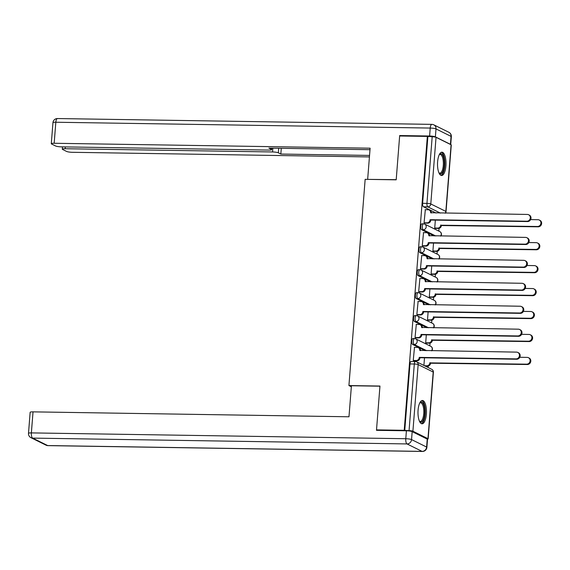 <?xml version="1.0" encoding="UTF-8"?>
<svg xmlns="http://www.w3.org/2000/svg" width="570" height="570" viewBox="0 0 570 570"><rect width="100%" height="100%" fill="white"/><g stroke="black" fill="none" stroke-linecap="round" stroke-linejoin="round"><path stroke-width="0.85" d="M413.093 338.58A2.993 1.09 90.9 0 0 412.908 338.53A2.993 1.09 90.9 0 0 411.797 340.995A2.993 1.09 90.9 0 0 412.63 344.465L414.155 344.487A2.993 1.09 -89.1 0 1 413.328 341.017A2.993 1.09 -89.1 0 1 414.433 338.552L412.908 338.53M414.896 315.63A2.993 1.09 90.9 0 0 414.711 315.588A2.993 1.09 90.9 0 0 413.599 318.046A2.993 1.09 90.9 0 0 414.433 321.516L415.965 321.537A2.993 1.09 -89.1 0 1 415.131 318.067A2.993 1.09 -89.1 0 1 416.243 315.609L414.711 315.588M416.699 292.688A2.993 1.09 90.9 0 0 416.513 292.638A2.993 1.09 90.9 0 0 415.409 295.103A2.993 1.09 90.9 0 0 416.235 298.566L417.767 298.594A2.993 1.09 -89.1 0 1 416.941 295.125A2.993 1.09 -89.1 0 1 418.045 292.659L416.513 292.638M418.508 269.738A2.993 1.09 90.9 0 0 418.323 269.688A2.993 1.09 90.9 0 0 417.212 272.154A2.993 1.09 90.9 0 0 418.045 275.623L419.577 275.645A2.993 1.09 -89.1 0 1 418.743 272.175A2.993 1.09 -89.1 0 1 419.855 269.717L418.323 269.688M420.311 246.789A2.993 1.09 90.9 0 0 420.126 246.746A2.993 1.09 90.9 0 0 419.021 249.204A2.993 1.09 90.9 0 0 419.848 252.674L421.38 252.702A2.993 1.09 -89.1 0 1 420.546 249.233A2.993 1.09 -89.1 0 1 421.657 246.767L420.126 246.746M422.121 223.846A2.993 1.09 90.9 0 0 421.935 223.796A2.993 1.09 90.9 0 0 420.824 226.262A2.993 1.09 90.9 0 0 421.657 229.731L423.189 229.753A2.993 1.09 -89.1 0 1 422.356 226.283A2.993 1.09 -89.1 0 1 423.467 223.825L421.935 223.796M445.918 165.899A11.656 4.239 90.9 0 0 441.95 152.19A11.656 4.239 90.9 0 0 437.618 161.787A11.656 4.239 90.9 0 0 441.586 175.503A11.656 4.239 90.9 0 0 445.918 165.899M426.374 414.191A11.656 4.239 90.9 0 0 422.406 400.482A11.656 4.239 90.9 0 0 418.081 410.087A11.656 4.239 90.9 0 0 422.042 423.795A11.656 4.239 90.9 0 0 426.374 414.191M428.113 367.507L428.227 366.04M429.816 345.847L430.029 343.097M431.618 322.898L431.839 320.148M433.428 299.955L433.642 297.205M435.231 277.006L435.452 274.256M437.04 254.063L437.254 251.313M438.843 231.114L439.064 228.363M376.514 429.88L404.216 430.307L427.343 136.415L399.641 135.988L396.193 179.821L365.156 179.336L348.926 385.562L379.962 386.047L376.514 429.88L377.433 430.336M427.279 439.121A2.993 0.477 -175.5 0 0 428.155 438.857A2.993 0.477 -175.5 0 0 427.956 438.665L412.908 431.212A2.993 0.477 -175.5 0 0 409.06 430.642L414.305 364.009A2.993 1.09 -89.1 0 1 415.416 361.544L411.098 361.48A2.993 1.09 -89.1 0 0 409.987 363.938L414.305 364.009A2.993 0.477 -175.5 0 1 418.152 364.579L412.908 431.212M404.216 430.307L409.06 430.642M436.071 213.023L423.46 206.782L427.778 206.846A2.993 1.09 -89.1 0 1 426.944 203.383L432.188 136.75A2.993 0.477 4.5 0 1 436.036 137.32L451.091 144.773A2.993 0.477 4.5 0 1 451.283 144.965L446.039 211.598A2.993 0.477 4.5 0 0 445.847 211.406L451.091 144.773M432.188 136.75L427.343 136.415M425.327 209.696L424.08 222.827L424.885 223.127M435.345 220.12L434.718 228.1L435.523 228.392M423.524 232.638L422.27 245.777L423.075 246.069M433.535 243.069L432.908 251.042L433.713 251.341M421.714 255.588L420.468 268.719L421.273 269.019M431.732 266.012L431.105 273.992L431.91 274.284M419.912 278.531L418.658 291.669L419.463 291.961M429.923 288.962L429.296 296.934L430.101 297.234M418.102 301.48L416.855 314.612L417.66 314.911M428.12 311.904L427.493 319.884L428.298 320.176M416.299 324.423L415.046 337.561L415.858 337.86M426.317 334.854L425.683 342.827L426.488 343.126M414.49 347.372L413.243 360.511L414.048 360.803M425.234 350.707L412.63 344.465M427.037 327.757L414.433 321.516M428.847 304.815L416.235 298.566M430.649 281.865L418.045 275.623M432.459 258.923L419.848 252.674M434.262 235.973L421.657 229.731M351.341 386.759L348.926 385.562M404.743 430.571L409.987 363.938M427.878 136.679L422.626 203.312A2.993 1.09 90.9 0 0 423.46 206.782M424.507 357.803L423.909 365.427M424.08 222.777L427.058 222.827A2.993 2.743 -63.7 0 0 430.072 219.927L430.763 220.269A2.993 2.743 116.3 0 1 427.749 223.169L424.671 223.119M430.094 219.707L526.822 221.217A3.434 3.156 -63.7 0 0 528.618 214.748A3.434 3.156 -63.7 0 0 527.357 214.448L430.642 212.724A2.993 2.743 -63.7 0 0 429.189 210.002L429.88 210.344A2.993 2.743 116.3 0 1 431.34 212.952M528.618 214.748L529.309 215.097A3.434 3.156 116.3 0 1 527.514 221.559L430.785 220.048M429.189 210.002A2.993 2.743 -63.7 0 0 428.091 209.739L425.113 209.689M434.718 228.05L437.696 228.093A2.993 2.743 -63.7 0 0 440.71 225.2L537.46 226.482A3.434 3.156 -63.7 0 0 539.256 220.02A3.434 3.156 -63.7 0 0 537.995 219.714L530.599 219.6M539.256 220.02L539.947 220.362A3.434 3.156 116.3 0 1 538.151 226.824L441.401 225.542A2.993 2.743 116.3 0 1 438.387 228.435L437.696 228.093M435.309 228.392L438.387 228.435M441.422 225.321L440.731 224.979M422.277 245.727L425.256 245.777A2.993 2.743 -63.7 0 0 428.27 242.877L428.961 243.219A2.993 2.743 116.3 0 1 425.947 246.119L422.862 246.069M428.284 242.656L525.02 244.16A3.434 3.156 -63.7 0 0 526.808 237.697A3.434 3.156 -63.7 0 0 525.554 237.398L428.839 235.667A2.993 2.743 -63.7 0 0 427.379 232.945L428.07 233.287A2.993 2.743 116.3 0 1 429.538 235.902M526.808 237.697L527.507 238.039A3.434 3.156 116.3 0 1 525.711 244.502L428.975 242.998M427.379 232.945A2.993 2.743 -63.7 0 0 426.282 232.681L423.303 232.638M420.468 268.677L423.446 268.719A2.993 2.743 -63.7 0 0 426.467 265.82L427.158 266.161A2.993 2.743 116.3 0 1 424.137 269.061L421.059 269.012M426.481 265.599L523.217 267.109A3.434 3.156 -63.7 0 0 525.006 260.647A3.434 3.156 -63.7 0 0 523.745 260.34L427.03 258.616A2.993 2.743 -63.7 0 0 425.576 255.894L426.267 256.236A2.993 2.743 116.3 0 1 427.728 258.844M525.006 260.647L525.697 260.989A3.434 3.156 116.3 0 1 523.908 267.451L427.172 265.941M425.576 255.894A2.993 2.743 -63.7 0 0 424.479 255.631L421.501 255.581M435.373 136.864L450.428 144.324L451.055 136.38L436 128.92L435.373 136.864A4.482 0.713 -175.5 0 0 429.602 136.009L399.677 135.546L396.207 179.671L367.978 179.379M367.671 179.229L370.115 148.193L54.171 143.27A4.482 0.713 -175.5 0 0 51.293 143.711A4.482 0.713 -175.5 0 0 51.585 143.996L55.632 145.998A4.482 0.713 -175.5 0 0 61.403 146.853L268.784 150.081A4.482 0.713 -175.5 0 0 271.662 149.646A4.482 0.713 -175.5 0 0 271.363 149.354L271.463 148.157M370.001 149.696L268.869 148.122L271.363 149.354M65.322 146.91L65.18 148.72A4.482 0.713 -175.5 0 0 62.301 149.162A4.482 0.713 -175.5 0 0 62.6 149.447L66.64 151.449A4.482 0.713 -175.5 0 0 72.411 152.304L369.431 156.935M278.687 148.271L278.331 152.81L280.832 154.05L369.545 155.425M278.331 152.81A4.482 0.713 -175.5 0 0 272.56 151.955L272.859 148.179M65.18 148.72L272.56 151.955M399.677 135.546L400.603 136.002M451.347 136.665A4.482 4.482 0 0 0 448.868 132.297A4.482 4.118 -63.7 0 1 451.055 136.38A4.482 0.713 4.5 0 1 451.347 136.665L450.72 144.595A4.482 0.713 -175.5 0 0 450.428 144.324M281.288 148.314L280.832 154.05M351.419 385.748L348.975 416.784L33.032 411.861L31.371 432.901L405.783 438.729L406.403 430.785L376.478 430.322L379.955 386.189L351.419 385.748M427.229 439.092L412.174 431.64L411.554 439.584L426.602 447.037L427.229 439.092A4.482 0.713 4.5 0 1 427.521 439.385L426.894 447.329A4.482 0.713 -175.5 0 0 426.602 447.037A4.482 4.118 -63.7 0 1 422.078 451.39L407.03 443.93L32.625 438.102L47.673 445.555L422.078 451.39A4.482 1.632 90.9 0 0 422.356 451.454A4.482 4.482 0 0 0 426.894 447.329M46.035 445.163A4.482 4.482 0 0 0 47.951 445.626A4.482 1.632 90.9 0 1 47.673 445.555A4.482 4.118 116.3 0 1 46.035 445.163L30.979 437.703A4.482 4.118 -63.7 0 0 32.625 438.102A4.482 1.632 90.9 0 1 31.371 432.901A4.482 0.713 -175.5 0 0 28.5 433.335L30.153 412.302A4.482 0.713 4.5 0 1 33.032 411.861M406.403 430.785A4.482 0.713 4.5 0 1 412.174 431.64M439.328 154.563A10.089 3.669 -89.1 0 1 439.363 154.52A10.089 3.669 -89.1 0 1 441.436 153.9A10.089 3.669 -89.1 0 1 444.244 165.606A10.089 3.669 -89.1 0 1 439.876 173.757A10.089 3.669 -89.1 0 1 439.078 173.088A10.089 3.669 -89.1 0 1 439.035 173.045M438.943 172.824A9.341 3.399 90.9 0 0 439.235 173.009A9.341 3.399 90.9 0 0 439.812 173.159A9.341 3.399 90.9 0 0 443.332 164.666A9.341 3.399 90.9 0 0 440.681 154.62A9.341 3.399 90.9 0 0 440.104 154.477A9.341 3.399 90.9 0 0 439.221 154.776M440.931 175.346A11.585 4.218 90.9 0 0 444.864 164.26A11.585 4.218 90.9 0 0 441.551 152.425A11.585 4.218 90.9 0 0 441.287 152.318M419.784 402.862A10.089 3.669 -89.1 0 1 419.826 402.812A10.089 3.669 -89.1 0 1 421.893 402.192A10.089 3.669 -89.1 0 1 424.707 413.898A10.089 3.669 -89.1 0 1 420.332 422.049A10.089 3.669 -89.1 0 1 419.534 421.387A10.089 3.669 -89.1 0 1 419.499 421.337M419.399 421.123A9.341 3.399 90.9 0 0 419.691 421.301A9.341 3.399 90.9 0 0 420.275 421.451A9.341 3.399 90.9 0 0 423.788 412.965A9.341 3.399 90.9 0 0 421.145 402.919A9.341 3.399 90.9 0 0 420.56 402.769A9.341 3.399 90.9 0 0 419.684 403.076M421.387 423.638A11.585 4.218 90.9 0 0 425.32 412.559A11.585 4.218 90.9 0 0 422.014 400.724A11.585 4.218 90.9 0 0 421.743 400.617M432.915 250.992L435.893 251.042A2.993 2.743 -63.7 0 0 438.907 248.142L535.658 249.432A3.434 3.156 -63.7 0 0 537.446 242.963A3.434 3.156 -63.7 0 0 536.192 242.663L528.789 242.549M537.446 242.963L538.137 243.312A3.434 3.156 116.3 0 1 536.349 249.774L439.598 248.484A2.993 2.743 116.3 0 1 436.584 251.384L435.893 251.042M433.499 251.334L436.584 251.384M439.613 248.263L438.921 247.921M431.105 273.942L434.084 273.992A2.993 2.743 -63.7 0 0 437.097 271.092L533.848 272.375A3.434 3.156 -63.7 0 0 535.643 265.912A3.434 3.156 -63.7 0 0 534.382 265.613L526.986 265.492M535.643 265.912L536.334 266.254A3.434 3.156 116.3 0 1 534.546 272.716L437.796 271.434A2.993 2.743 116.3 0 1 434.775 274.334L434.084 273.992M431.697 274.284L434.775 274.334M437.81 271.213L437.119 270.871M418.665 291.619L421.643 291.669A2.993 2.743 -63.7 0 0 424.657 288.769L425.348 289.111A2.993 2.743 116.3 0 1 422.334 292.011L419.249 291.961M424.671 288.548L521.408 290.052A3.434 3.156 -63.7 0 0 523.203 283.589A3.434 3.156 -63.7 0 0 521.942 283.29L425.227 281.559A2.993 2.743 -63.7 0 0 423.767 278.837L424.458 279.179A2.993 2.743 116.3 0 1 425.925 281.794M523.203 283.589L523.894 283.931A3.434 3.156 116.3 0 1 522.099 290.394L425.37 288.89M423.767 278.837A2.993 2.743 -63.7 0 0 422.669 278.573L419.691 278.531M416.855 314.569L419.834 314.612A2.993 2.743 -63.7 0 0 422.855 311.712L423.546 312.054A2.993 2.743 116.3 0 1 420.525 314.954L417.447 314.911M422.869 311.491L519.605 313.001A3.434 3.156 -63.7 0 0 521.393 306.539A3.434 3.156 -63.7 0 0 520.132 306.233L423.417 304.508A2.993 2.743 -63.7 0 0 421.964 301.786L422.655 302.129A2.993 2.743 116.3 0 1 424.116 304.736M521.393 306.539L522.084 306.881A3.434 3.156 116.3 0 1 520.296 313.343L423.56 311.84M421.964 301.786A2.993 2.743 -63.7 0 0 420.867 301.523L417.888 301.473M415.053 337.511L418.031 337.561A2.993 2.743 -63.7 0 0 421.045 334.661L421.736 335.003A2.993 2.743 116.3 0 1 418.722 337.903L415.637 337.853M421.066 334.44L517.795 335.944A3.434 3.156 -63.7 0 0 519.591 329.481A3.434 3.156 -63.7 0 0 518.33 329.182L421.615 327.451A2.993 2.743 -63.7 0 0 420.154 324.729L420.845 325.071A2.993 2.743 116.3 0 1 422.313 327.686M519.591 329.481L520.282 329.823A3.434 3.156 116.3 0 1 518.486 336.293L421.757 334.782M420.154 324.729A2.993 2.743 -63.7 0 0 419.064 324.465L416.086 324.423M429.303 296.892L432.281 296.934A2.993 2.743 -63.7 0 0 435.295 294.035L532.045 295.324A3.434 3.156 -63.7 0 0 533.841 288.862A3.434 3.156 -63.7 0 0 532.58 288.555L525.177 288.441M533.841 288.862L534.532 289.204A3.434 3.156 116.3 0 1 532.736 295.666L435.986 294.377A2.993 2.743 116.3 0 1 432.972 297.276L432.281 296.934M429.887 297.227L432.972 297.276M436.007 294.156L435.309 293.814M427.493 319.834L430.471 319.884A2.993 2.743 -63.7 0 0 433.492 316.984L530.243 318.267A3.434 3.156 -63.7 0 0 532.031 311.804A3.434 3.156 -63.7 0 0 530.77 311.505L523.374 311.391M532.031 311.804L532.722 312.146A3.434 3.156 116.3 0 1 530.934 318.609L434.183 317.326A2.993 2.743 116.3 0 1 431.162 320.226L430.471 319.884M428.084 320.176L431.162 320.226M434.197 317.105L433.506 316.763M425.69 342.784L428.668 342.827A2.993 2.743 -63.7 0 0 431.682 339.927L528.433 341.216A3.434 3.156 -63.7 0 0 530.228 334.754A3.434 3.156 -63.7 0 0 528.967 334.447L521.564 334.334M530.228 334.754L530.919 335.096A3.434 3.156 116.3 0 1 529.124 341.558L432.374 340.276A2.993 2.743 116.3 0 1 429.36 343.168L428.668 342.827M426.274 343.126L429.36 343.168M432.395 340.055L431.704 339.706M413.243 360.461L416.221 360.504A2.993 2.743 -63.7 0 0 419.242 357.611L419.933 357.953A2.993 2.743 116.3 0 1 416.919 360.846L413.834 360.803M419.256 357.39L515.993 358.893A3.434 3.156 -63.7 0 0 517.781 352.431A3.434 3.156 -63.7 0 0 516.52 352.125L419.805 350.4A2.993 2.743 -63.7 0 0 418.351 347.679L419.043 348.021A2.993 2.743 116.3 0 1 420.503 350.636M517.781 352.431L518.472 352.773A3.434 3.156 116.3 0 1 516.684 359.235L419.947 357.732M418.351 347.679A2.993 2.743 -63.7 0 0 417.254 347.415L414.276 347.365M424.536 365.741L426.859 365.776A2.993 2.743 -63.7 0 0 429.88 362.876L526.63 364.166A3.434 3.156 -63.7 0 0 528.418 357.696A3.434 3.156 -63.7 0 0 527.157 357.397L519.762 357.283M528.418 357.696L529.11 358.038A3.434 3.156 116.3 0 1 527.321 364.508L430.571 363.218A2.993 2.743 116.3 0 1 427.55 366.118L426.859 365.776M425.227 366.082L427.55 366.118M430.585 362.997L429.894 362.655M427.956 438.665L433.2 372.032L418.152 364.579A2.993 2.743 -63.7 0 0 416.691 361.857A2.993 2.993 0 0 0 415.416 361.544M440.382 213.094L427.778 206.846A2.993 2.743 116.3 0 0 430.792 203.953L445.847 211.406A2.993 2.743 116.3 0 1 445.142 213.166M436.036 137.32L430.792 203.953A2.993 0.477 -175.5 0 0 426.944 203.383L422.626 203.312M426.766 350.728L414.155 344.487A2.993 2.743 -63.7 0 0 417.176 341.587A2.993 2.743 116.3 0 0 415.715 338.865A2.993 2.993 0 0 0 414.433 338.552M428.569 327.786L415.965 321.537A2.993 2.743 -63.7 0 0 418.978 318.637A2.993 2.743 116.3 0 0 417.525 315.915A2.993 2.993 0 0 0 416.243 315.609M430.378 304.836L417.767 298.594A2.993 2.743 -63.7 0 0 420.788 295.695A2.993 2.743 116.3 0 0 419.328 292.973A2.993 2.993 0 0 0 418.045 292.659M432.181 281.886L419.577 275.645A2.993 2.743 -63.7 0 0 422.591 272.745A2.993 2.743 116.3 0 0 421.13 270.023A2.993 2.993 0 0 0 419.855 269.717M433.991 258.944L421.38 252.702A2.993 2.743 -63.7 0 0 424.394 249.803A2.993 2.743 116.3 0 0 422.94 247.081A2.993 2.993 0 0 0 421.657 246.767M435.793 235.994L423.189 229.753A2.993 2.743 -63.7 0 0 426.203 226.853A2.993 2.743 116.3 0 0 424.743 224.131A2.993 2.993 0 0 0 423.467 223.825M440.553 236.073A2.993 2.743 -63.7 0 0 439.798 231.584A2.993 2.993 0 0 1 440.852 236.073M423.653 223.868A2.993 2.743 116.3 0 1 424.743 224.131L439.798 231.584M438.75 259.015A2.993 2.743 -63.7 0 0 437.995 254.534A2.993 2.993 0 0 1 439.043 259.022M421.843 246.817A2.993 2.743 116.3 0 1 422.94 247.081L437.995 254.534M436.941 281.965A2.993 2.743 -63.7 0 0 436.185 277.483A2.993 2.993 0 0 1 437.24 281.972M420.04 269.76A2.993 2.743 116.3 0 1 421.13 270.023L436.185 277.483M435.138 304.907A2.993 2.743 -63.7 0 0 434.383 300.426A2.993 2.993 0 0 1 435.43 304.914M418.23 292.709A2.993 2.743 116.3 0 1 419.328 292.973L434.383 300.426M433.328 327.857A2.993 2.743 -63.7 0 0 432.573 323.375A2.993 2.993 0 0 1 433.628 327.864M416.428 315.652A2.993 2.743 116.3 0 1 417.525 315.915L432.573 323.375M431.526 350.807A2.993 2.743 -63.7 0 0 430.77 346.318A2.993 2.993 0 0 1 431.818 350.807M414.618 338.601A2.993 2.743 116.3 0 1 415.715 338.865L430.77 346.318M431.747 369.31A2.993 2.743 -63.7 0 1 433.2 372.032A2.993 0.477 4.5 0 1 433.399 372.224A2.993 2.993 0 0 0 431.747 369.31L416.691 361.857M430.072 219.927L430.763 220.269M427.058 222.827L427.749 223.169M430.642 212.724L431.105 212.952M526.822 221.217L527.514 221.559M441.401 225.542L440.71 225.2M538.151 226.824L537.46 226.482M428.27 242.877L428.961 243.219M425.256 245.777L425.947 246.119M428.839 235.667L429.296 235.894M525.02 244.16L525.711 244.502M426.467 265.82L427.158 266.161M423.446 268.719L424.137 269.061M427.03 258.616L427.493 258.844M523.217 267.109L523.908 267.451M429.602 136.009L430.229 128.065L55.824 122.237L54.171 143.27M52.953 122.671A4.482 0.713 4.5 0 1 55.824 122.237A4.482 1.632 90.9 0 1 57.492 118.546A4.482 4.482 0 0 0 52.953 122.671L51.293 143.711M430.229 128.065A4.482 0.713 4.5 0 1 436 128.92A4.482 4.118 116.3 0 0 433.813 124.837A4.482 4.482 0 0 0 431.896 124.374A4.482 1.632 90.9 0 0 430.229 128.065M405.783 438.729A4.482 1.632 90.9 0 0 407.03 443.93A4.482 4.118 116.3 0 0 411.554 439.584A4.482 0.713 -175.5 0 0 405.783 438.729M439.598 248.484L438.907 248.142M536.349 249.774L535.658 249.432M437.796 271.434L437.097 271.092M534.546 272.716L533.848 272.375M424.657 288.769L425.348 289.111M421.643 291.669L422.334 292.011M425.227 281.559L425.683 281.787M521.408 290.052L522.099 290.394M422.855 311.712L423.546 312.054M419.834 314.612L420.525 314.954M423.417 304.508L423.88 304.736M519.605 313.001L520.296 313.343M421.045 334.661L421.736 335.003M418.031 337.561L418.722 337.903M421.615 327.451L422.071 327.679M517.795 335.944L518.486 336.293M435.986 294.377L435.295 294.035M532.736 295.666L532.045 295.324M434.183 317.326L433.492 316.984M530.934 318.609L530.243 318.267M432.374 340.276L431.682 339.927M529.124 341.558L528.433 341.216M419.242 357.611L419.933 357.953M416.221 360.504L416.919 360.846M419.805 350.4L420.268 350.628M515.993 358.893L516.684 359.235M430.571 363.218L429.88 362.876M527.321 364.508L526.63 364.166M428.155 438.857L433.399 372.224M445.441 213.173A2.993 2.993 0 0 0 446.039 211.598M57.492 118.546L431.896 124.374M433.813 124.837L448.868 132.297M271.776 148.164L271.662 149.646M62.301 149.162L62.486 146.868M28.5 433.335A4.482 4.482 0 0 0 30.979 437.703M47.951 445.626L422.356 451.454"/></g></svg>
